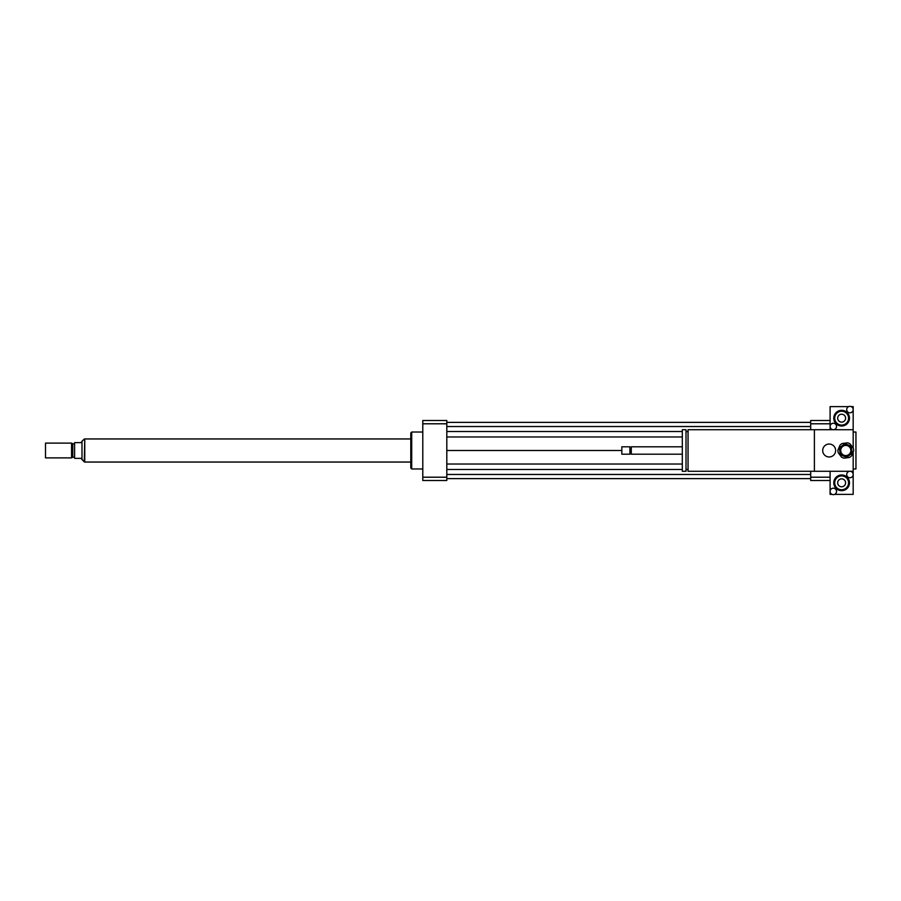 <?xml version="1.0" encoding="UTF-8"?>
<svg xmlns="http://www.w3.org/2000/svg" width="901" height="901" viewBox="0 0 901 901"><rect width="100%" height="100%" fill="white"/><g stroke="black" fill="none" stroke-linecap="round" stroke-linejoin="round"><path stroke-width="1.35" d="M822.703 450.5A6.465 6.465 0 0 1 832.4 444.903A6.465 6.465 0 0 1 832.4 456.097A6.465 6.465 0 0 1 822.703 450.5M831.995 494.367L830.091 494.367L830.091 491.417A3.232 3.232 0 0 1 833.324 488.184A3.232 3.232 0 0 1 836.556 491.417A3.232 3.232 0 0 1 833.324 494.649A3.232 3.232 0 0 1 830.091 491.417L830.091 471.279L688.049 471.279L688.049 429.721L853.179 429.721L853.179 448.011M814.391 471.279L814.391 429.721M688.049 469.432L686.01 469.432M686.01 471.279L686.01 429.721L682.316 429.721L682.316 471.279L686.01 471.279M682.316 454.194L631.286 454.194L631.286 446.806L682.316 446.806M631.286 454.194L630.599 453.507L630.599 447.493L631.286 446.806M629.9 454.194L629.9 446.806L621.825 446.806L621.825 454.194L629.9 454.194L630.599 453.507M621.825 454.194L621.825 446.806M853.179 451.987L853.179 474.512A3.232 3.232 0 0 1 848.325 477.316A3.232 3.232 0 0 1 848.325 471.719A3.232 3.232 0 0 1 853.179 474.512L853.179 494.367L834.653 494.367M853.179 468.97L855.95 468.97L855.95 432.03L853.179 432.03M830.091 480.515L810.697 480.515L810.697 471.279M810.697 429.721L810.697 420.485L830.091 420.485M810.697 477.203L830.091 477.203M810.697 423.797L830.091 423.797M422.794 468.97L411.712 468.97L411.712 432.03L422.794 432.03M411.712 468.97L410.788 468.047L410.788 432.953L411.712 432.03M446.806 420.485L446.806 480.515L422.794 480.515L422.794 420.485L446.806 420.485M446.806 423.797L422.794 423.797M446.806 477.203L422.794 477.203M446.806 431.523L682.316 431.523M686.01 431.523L688.049 431.523M446.806 436.974L682.316 436.974M446.806 426.533L810.697 426.533M446.806 422.378L810.697 422.378M446.806 450.5L621.363 450.5M446.806 478.622L810.697 478.622M446.806 474.467L810.697 474.467M446.806 469.477L682.316 469.477M686.01 469.477L688.049 469.477M446.806 464.026L682.316 464.026M81.991 459.735L81.991 441.265L81.067 442.65L74.603 442.65L74.603 458.35L81.067 458.35L84.3 461.954L84.762 439.046M45.512 443.112L45.512 457.888L71.562 457.888L71.562 443.112L45.512 443.112L45.512 457.888M71.562 443.112L72.756 443.799L72.756 457.201L71.562 457.888M72.756 443.799L74.603 443.799M410.788 438.956L84.762 438.956L84.762 462.044L410.788 462.044M844.079 444.272L840.25 447.166A6.465 6.465 0 0 0 839.541 448.867L840.137 453.631A6.465 6.465 0 0 0 841.252 455.106L845.667 456.965A6.465 6.465 0 0 0 847.503 456.728L851.332 453.834A6.465 6.465 0 0 0 852.042 452.133L851.445 447.369A6.465 6.465 0 0 0 850.33 445.894L845.904 444.035A6.465 6.465 0 0 0 844.079 444.272M844.079 458.159L849.35 457.505A7.85 7.85 0 0 0 851.569 455.816L853.63 450.917A7.85 7.85 0 0 0 853.281 448.146L850.071 443.923A7.85 7.85 0 0 0 847.503 442.841L842.232 443.495A7.85 7.85 0 0 0 840.014 445.184L837.953 450.083A7.85 7.85 0 0 0 838.302 452.854L841.5 457.077A7.85 7.85 0 0 0 844.079 458.159M845.161 445.454A5.079 5.079 0 0 1 850.476 452.471A5.079 5.079 0 0 1 841.748 453.563A5.079 5.079 0 0 1 845.161 445.454M830.091 471.279L853.179 471.279M845.588 482.823A3.953 3.953 0 0 1 839.653 486.247A3.953 3.953 0 0 1 839.653 479.4A3.953 3.953 0 0 1 845.588 482.823M834.709 482.823A6.926 6.926 0 0 1 845.093 476.832A6.926 6.926 0 0 1 845.093 488.826A6.926 6.926 0 0 1 834.709 482.823M833.785 482.823A7.85 7.85 0 0 1 845.555 476.032A7.85 7.85 0 0 1 845.555 489.626A7.85 7.85 0 0 1 833.785 482.823M846.715 409.583A3.232 3.232 0 0 1 849.947 406.351A3.232 3.232 0 0 1 853.179 409.583A3.232 3.232 0 0 1 849.947 412.816A3.232 3.232 0 0 1 846.715 409.583M851.276 406.633L853.179 406.633L853.179 429.721L830.091 429.721L830.091 426.488A3.232 3.232 0 0 1 834.934 423.684A3.232 3.232 0 0 1 834.934 429.281A3.232 3.232 0 0 1 830.091 426.488L830.091 406.633L848.618 406.633M837.682 418.177A3.953 3.953 0 0 1 843.618 414.753A3.953 3.953 0 0 1 843.618 421.6A3.953 3.953 0 0 1 837.682 418.177M848.562 418.177A6.926 6.926 0 0 1 838.167 424.168A6.926 6.926 0 0 1 838.167 412.174A6.926 6.926 0 0 1 848.562 418.177M849.485 418.177A7.85 7.85 0 0 1 837.705 424.968A7.85 7.85 0 0 1 837.705 411.374A7.85 7.85 0 0 1 849.485 418.177M688.049 431.568L686.01 431.568M630.599 447.493L629.9 446.806M81.991 441.265L84.3 439.046M72.756 457.201L74.603 457.201"/></g></svg>

